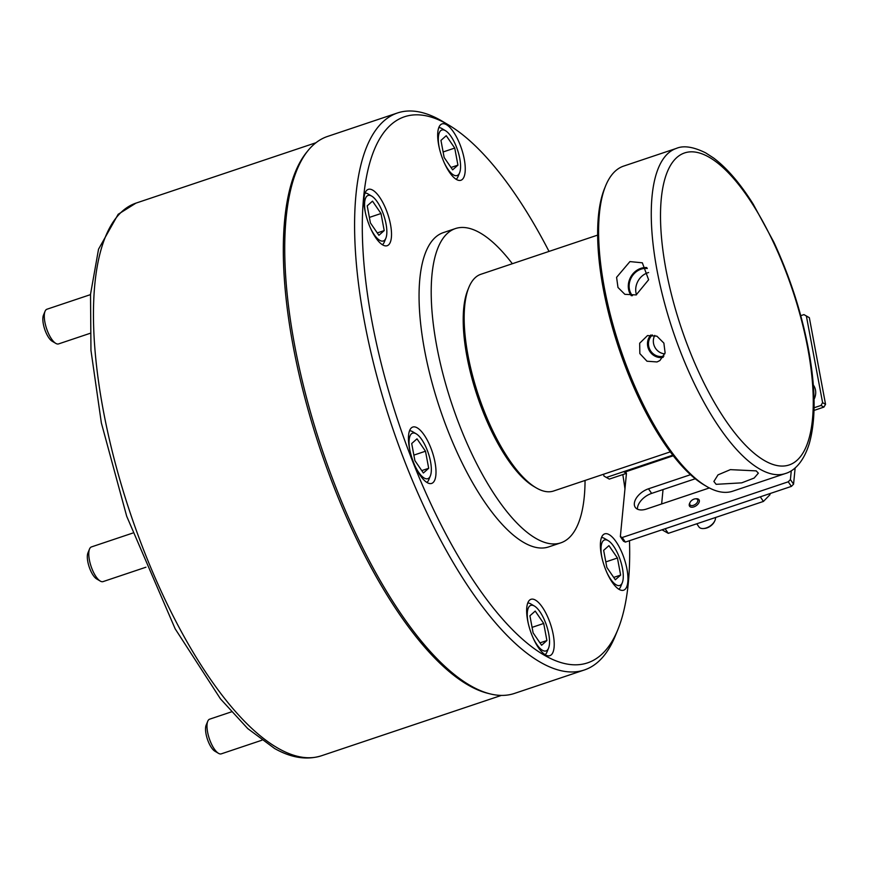 <?xml version="1.0" encoding="UTF-8"?>
<svg xmlns="http://www.w3.org/2000/svg" width="869" height="869" viewBox="0 0 869 869"><rect width="100%" height="100%" fill="white"/><g stroke="black" fill="none" stroke-linecap="round" stroke-linejoin="round"><path stroke-width="1.3" d="M647.514 335.564L656.888 336.151L663.873 343.092L665.111 352.847L659.897 360.548L657.029 361.949L646.992 361.222L639.834 353.574L639.682 343.212L647.514 335.564M716.132 484.326L713.884 481.469L718.022 474.865L730.362 469.64L756.204 470.879L758.355 473.171L754.14 478.059L741.713 482.849L716.132 484.326M647.296 268.521A16.348 14.219 -60.9 0 0 641.04 269.173A16.348 14.219 -60.9 0 0 632.447 295.699M648.611 272.54A16.348 14.219 -60.9 0 0 647.622 272.833A16.348 14.219 -60.9 0 0 636.499 294.819M629.927 261.591L642.343 262.807L648.622 279.764L636.162 294.928L624.865 294.33L617.978 287.465L616.588 277.33L629.927 261.591M646.808 267.576A17.25 15.012 -60.9 0 0 640.877 268.336A17.25 15.012 -60.9 0 0 631.339 295.753M676.278 148.436L623.638 166.098A171.454 61.178 71.5 0 0 605.617 185.857A171.454 61.178 71.5 0 0 620.173 348.111A171.454 61.178 71.5 0 0 706.421 486.303A171.454 61.178 71.5 0 0 707.822 487.118A171.454 61.178 71.5 0 0 732.708 491.202L785.348 473.54C792.995 471.378 803.086 463.579 809.289 443.559C815.415 421.823 815.687 393.505 810.114 358.593C803.488 318.793 791.355 279.894 773.714 241.908L753.162 204.052C740.171 183.424 726.984 168.075 713.601 158.017L705.671 152.868C693.299 146.763 683.501 145.286 676.278 148.436A171.454 61.178 71.5 0 0 663.71 299.968A171.454 61.178 71.5 0 0 760.462 469.456A171.454 61.178 71.5 0 0 785.348 473.54M706.421 486.303L704.02 484.88A169.173 60.363 -108.5 0 1 618.924 348.523A169.173 60.363 -108.5 0 1 604.563 188.443L605.617 185.857M650.946 334.934A13.285 12.383 -118.6 0 0 649.197 350.413A13.285 12.383 -118.6 0 0 663.156 357.344M654.791 335.38A12.231 11.406 -118.6 0 0 664.839 353.868M652.445 334.967A12.231 11.406 -118.6 0 0 650.055 349.946A12.231 11.406 -118.6 0 0 663.927 356.073M597.6 235.119L480.85 274.289A114.306 40.778 71.5 0 0 468.836 287.454A114.306 40.778 71.5 0 0 478.547 395.623A114.306 40.778 71.5 0 0 536.043 487.759A114.306 40.778 71.5 0 0 536.977 488.291A114.306 40.778 71.5 0 0 553.564 491.018L670.314 451.847M536.043 487.759L533.642 486.336A112.014 39.963 -108.5 0 1 477.298 396.047A112.014 39.963 -108.5 0 1 467.783 290.04L468.836 287.454M549.023 251.413A288.041 102.77 71.5 0 0 448.491 124.919A288.041 102.77 71.5 0 0 446.123 123.561A288.041 102.77 71.5 0 0 371.834 320.726A288.041 102.77 71.5 0 0 545.775 656.008A288.041 102.77 71.5 0 0 617.837 629.677A288.041 102.77 71.5 0 0 629.493 540.714M624.963 488.878A288.041 102.77 71.5 0 0 622.812 474.572M617.837 629.677L615.198 636.141A293.755 104.812 -108.5 0 1 584.326 669.988A293.755 104.812 -108.5 0 1 541.702 662.982A293.755 104.812 -108.5 0 1 375.919 372.616A293.755 104.812 -108.5 0 1 397.448 112.981A293.755 104.812 -108.5 0 1 440.083 119.976A293.755 104.812 -108.5 0 1 442.484 121.367L448.491 124.919M535.293 600.012A29.72 10.602 71.5 0 0 530.981 599.306A29.72 10.602 71.5 0 0 528.797 625.571A29.72 10.602 71.5 0 0 545.569 654.944A29.72 10.602 71.5 0 0 549.881 655.66A29.72 10.602 71.5 0 0 552.065 629.395A29.72 10.602 71.5 0 0 535.293 600.012M417.077 427.765A29.72 10.602 71.5 0 0 412.764 427.059A29.72 10.602 71.5 0 0 410.592 453.325A29.72 10.602 71.5 0 0 427.352 482.708A29.72 10.602 71.5 0 0 431.676 483.414A29.72 10.602 71.5 0 0 433.848 457.148A29.72 10.602 71.5 0 0 417.077 427.765M372.595 190.072A29.72 10.602 71.5 0 0 368.282 189.366A29.72 10.602 71.5 0 0 366.099 215.631A29.72 10.602 71.5 0 0 382.871 245.004A29.72 10.602 71.5 0 0 387.183 245.71A29.72 10.602 71.5 0 0 389.366 219.444A29.72 10.602 71.5 0 0 372.595 190.072M446.329 124.625A29.72 10.602 71.5 0 0 442.017 123.909A29.72 10.602 71.5 0 0 439.833 150.174A29.72 10.602 71.5 0 0 456.605 179.557A29.72 10.602 71.5 0 0 460.918 180.263A29.72 10.602 71.5 0 0 463.101 153.998A29.72 10.602 71.5 0 0 446.329 124.625M609.028 534.565A29.72 10.602 71.5 0 0 604.715 533.859A29.72 10.602 71.5 0 0 602.532 560.125A29.72 10.602 71.5 0 0 619.304 589.497A29.72 10.602 71.5 0 0 623.616 590.203A29.72 10.602 71.5 0 0 625.799 563.938A29.72 10.602 71.5 0 0 609.028 534.565M397.448 112.981L327.602 136.422A293.755 104.812 71.5 0 0 307.984 150.63L306.475 152.488A292.44 104.345 71.5 0 0 313.372 427.83A292.44 104.345 71.5 0 0 469.597 685.88A292.44 104.345 71.5 0 0 487.933 693.343L490.268 693.918A293.755 104.812 71.5 0 0 514.481 693.419L584.326 669.988M307.984 150.63A293.755 104.812 71.5 0 0 314.926 427.211A293.755 104.812 71.5 0 0 471.845 686.423A293.755 104.812 71.5 0 0 490.268 693.918M512.341 263.72A165.74 59.135 71.5 0 0 479.427 232.523A165.74 59.135 71.5 0 0 455.378 228.58L443.233 232.653A165.74 59.135 71.5 0 0 431.089 379.134A165.74 59.135 71.5 0 0 524.615 542.962A165.74 59.135 71.5 0 0 548.665 546.916L560.82 542.843A165.74 59.135 71.5 0 0 585.054 480.459M455.378 228.58A165.74 59.135 71.5 0 0 443.233 375.06A165.74 59.135 71.5 0 0 536.77 538.889A165.74 59.135 71.5 0 0 560.82 542.843M606.996 572.801A24.006 8.56 71.5 0 0 616.295 584.891A24.006 8.56 71.5 0 0 622.302 582.697A24.006 8.56 71.5 0 0 620.26 559.984A24.006 8.56 71.5 0 0 608.191 540.637A24.006 8.56 71.5 0 0 607.985 540.529A24.006 8.56 71.5 0 0 601.956 557.757M601.489 537.531A27.428 9.787 -108.5 0 1 604.357 538.378A27.428 9.787 -108.5 0 1 604.585 538.508A27.428 9.787 -108.5 0 1 604.813 538.639M622.302 582.697L620.716 586.575A27.428 9.787 -108.5 0 1 618.826 589.215M603.651 550.338L606.844 567.414L615.339 579.786L620.64 575.082L617.435 558.007L608.941 545.634L603.651 550.338M605.812 561.906L617.435 558.007M613.71 577.407L620.64 575.082M444.298 162.861A24.006 8.56 71.5 0 0 459.603 172.757A24.006 8.56 71.5 0 0 456.323 146.655A24.006 8.56 71.5 0 0 445.482 130.698A24.006 8.56 71.5 0 0 439.258 147.817M438.791 127.591A27.428 9.787 -108.5 0 1 441.887 128.558L445.482 130.698M452.64 169.846L457.93 165.143L454.737 148.067L446.242 135.694L440.952 140.387L444.146 157.474L452.64 169.846M459.603 172.757L458.017 176.635A27.428 9.787 -108.5 0 1 456.127 179.275M443.114 151.966L454.737 148.067M451.011 167.467L457.93 165.143M52.303 341.321A14.86 5.301 -108.5 0 1 52.183 341.245A14.86 5.301 -108.5 0 1 44.71 329.275A14.86 5.301 -108.5 0 1 43.45 315.208L45.036 311.33A18.292 6.528 71.5 0 0 46.589 328.645A18.292 6.528 71.5 0 0 55.79 343.385A18.292 6.528 71.5 0 0 55.942 343.472A18.292 6.528 71.5 0 0 58.592 343.907L89.985 333.37M90.495 294.624L46.959 309.223A18.292 6.528 71.5 0 0 45.036 311.33M370.563 228.308A24.006 8.56 71.5 0 0 379.862 240.398A24.006 8.56 71.5 0 0 385.869 238.215A24.006 8.56 71.5 0 0 383.826 215.49A24.006 8.56 71.5 0 0 371.758 196.144A24.006 8.56 71.5 0 0 371.552 196.036A24.006 8.56 71.5 0 0 365.523 213.274M365.056 193.048A27.428 9.787 -108.5 0 1 367.924 193.885A27.428 9.787 -108.5 0 1 368.152 194.015A27.428 9.787 -108.5 0 1 368.38 194.145M384.207 230.589L381.002 213.513L372.508 201.141L367.218 205.844L370.411 222.92L378.906 235.293L384.207 230.589L377.276 232.914M385.869 238.215L384.283 242.082A27.428 9.787 -108.5 0 1 382.393 244.721M369.379 217.413L381.002 213.513M100.272 581.079L96.665 578.95A14.86 5.301 -108.5 0 1 87.389 555.334A14.86 5.301 -108.5 0 1 87.932 552.901L89.518 549.034A18.292 6.528 71.5 0 0 88.855 552.011A18.292 6.528 71.5 0 0 100.272 581.079A18.292 6.528 71.5 0 0 103.074 581.6L145.938 567.218M415.056 466.001A24.006 8.56 71.5 0 0 430.351 475.908A24.006 8.56 71.5 0 0 431.23 471.986A24.006 8.56 71.5 0 0 416.24 433.848A24.006 8.56 71.5 0 0 409.158 439.833A24.006 8.56 71.5 0 0 410.005 450.968M430.351 475.908L428.765 479.786A27.428 9.787 -108.5 0 1 426.875 482.414M425.495 451.217L417.001 438.834L411.7 443.538L414.893 460.613L423.388 472.997L428.689 468.293L425.495 451.217L413.861 455.117M409.538 430.742A27.428 9.787 -108.5 0 1 412.634 431.708L416.24 433.848M132.62 533.11L91.441 546.927A18.292 6.528 71.5 0 0 89.518 549.034M421.758 470.618L428.689 468.293M218.488 753.325L214.882 751.196A14.86 5.301 -108.5 0 1 208.18 741.311A14.86 5.301 -108.5 0 1 206.149 725.148L207.734 721.281A18.292 6.528 71.5 0 0 210.233 741.159A18.292 6.528 71.5 0 0 218.488 753.325A18.292 6.528 71.5 0 0 221.291 753.847L261.83 740.247M533.273 638.248A24.006 8.56 71.5 0 0 548.567 648.155A24.006 8.56 71.5 0 0 545.287 622.052A24.006 8.56 71.5 0 0 534.457 606.084A24.006 8.56 71.5 0 0 528.222 623.214M548.567 648.155L546.981 652.022A27.428 9.787 -108.5 0 1 545.091 654.661M535.217 611.081L529.916 615.784L533.11 632.86L541.604 645.243L546.905 640.54L543.712 623.453L535.217 611.081M527.755 602.988A27.428 9.787 -108.5 0 1 530.85 603.955L534.457 606.084M231.393 711.874L209.657 719.174A18.292 6.528 71.5 0 0 207.734 721.281M532.078 627.364L543.712 623.453M539.975 642.864L546.905 640.54M672.834 455.16L623.562 471.682L625.604 471.737L626.451 473.42L620.347 536.629L622.226 537.509L788.248 481.806L790.421 479.569L791.279 470.737M790.421 479.569L793.571 484.163L795.146 467.88M800.751 315.675L803.966 314.6L809.343 317.674L825.55 404.302L823.921 407.094L814.003 410.429M809.343 317.674L806.378 316.034L822.595 402.662L825.55 404.302M626.462 473.301L623.562 471.682L606.356 477.461L603.933 476.027L603.597 474.235M606.356 477.461L609.31 479.101L626.451 473.344M823.921 407.094L820.966 405.454L814.068 407.767M820.966 405.454L822.595 402.662M806.378 316.034L803.966 314.6M637.477 509.18A14.86 8.668 145.5 0 1 651.631 493.396L695.276 478.754M622.226 537.509L625.376 542.093L791.398 486.39L788.248 481.806M625.376 542.093L623.507 541.224L620.347 536.629M793.571 484.163L791.398 486.39M709.376 487.943L646.525 509.028A14.86 8.668 145.5 0 1 635.25 507.322A14.86 8.668 145.5 0 1 648.48 488.802L690.54 474.691M673.29 455.747L625.702 471.791M814.047 399.36A13.719 11.938 -60.9 0 0 813.308 385M770.075 493.549L769.967 494.722L763.438 501.424L668.283 533.349L662.026 529.797M661.646 503.955L663.036 489.573M763.438 501.424L760.288 496.829L665.133 528.765L668.283 533.349M769.337 493.798L769.967 494.722M692.495 499.849A4.573 2.661 -34.5 0 0 690.051 502.434A4.573 2.661 -34.5 0 0 690.746 505.4A4.573 2.661 -34.5 0 0 695.026 504.563A4.573 2.661 -34.5 0 0 697.818 500.729A4.573 2.661 -34.5 0 0 695.309 498.828A4.573 2.661 -34.5 0 0 692.495 499.849M695.309 498.828L696.21 498.752A5.714 3.335 145.5 0 1 699.002 499.74A5.714 3.335 145.5 0 1 695.873 505.921A5.714 3.335 145.5 0 1 689.573 506.203A5.714 3.335 145.5 0 1 689.649 503.249L690.051 502.434M714.774 520.879L714.372 521.693A8.571 4.997 145.5 0 1 709.799 526.538A8.571 4.997 145.5 0 1 704.531 528.45L703.629 528.526A9.711 5.67 -34.5 0 0 709.582 526.364A9.711 5.67 -34.5 0 0 714.774 520.879A9.711 5.67 -34.5 0 0 715.502 517.511M696.786 523.79L698.882 526.842A9.711 5.67 -34.5 0 0 703.629 528.526M765.35 461.07A164.599 58.723 71.5 0 0 807.812 348.415A164.599 58.723 71.5 0 0 708.42 156.822A164.599 58.723 71.5 0 0 665.958 269.488A164.599 58.723 71.5 0 0 765.35 461.07M321.411 755.78C306.822 760.321 291.213 757.898 274.593 748.491L247.763 728.602L220.487 698.904L175.158 628.808L126.7 516.262L101.358 422.942L90.963 350.37L90.528 294.254L98.534 249.197L118.173 214.285L135.977 203.118A291.473 103.998 71.5 0 0 114.621 460.722A291.473 103.998 71.5 0 0 279.112 748.839A291.473 103.998 71.5 0 0 321.411 755.78L501.38 695.406M648.48 488.802L651.631 493.396M135.977 203.118L315.958 142.733M608.191 540.637L604.585 538.508M52.183 341.245L55.79 343.385M371.758 196.144L368.152 194.015"/></g></svg>
